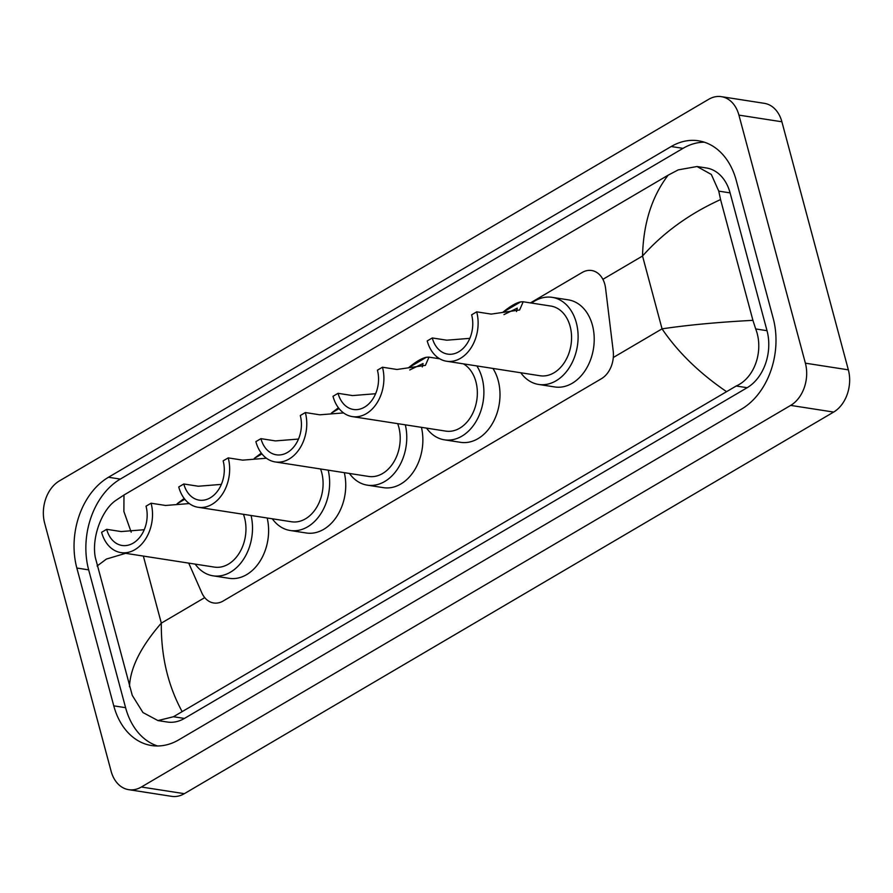 <?xml version="1.0" encoding="UTF-8"?>
<svg xmlns="http://www.w3.org/2000/svg" width="893" height="893" viewBox="0 0 893 893"><rect width="100%" height="100%" fill="white"/><g stroke="black" fill="none" stroke-linecap="round" stroke-linejoin="round"><path stroke-width="1.34" d="M188.736 563.126L201.785 592.773A24.044 17.67 -81.2 0 0 213.695 602.987A24.044 17.67 -81.2 0 0 223.205 600.989L601.413 378.71A24.044 17.67 -81.2 0 0 613.201 350.971L605.577 288.283A24.044 17.67 -81.2 0 0 604.829 284.354A24.044 17.67 -81.2 0 0 591.646 270.512A24.044 17.67 -81.2 0 0 582.124 272.51L530.442 302.894M437.648 357.423L436.219 358.26M44.65 523.153A32.059 23.553 98.8 0 1 59.362 480.925L708.662 99.324A32.059 23.553 98.8 0 1 721.354 96.656A32.059 23.553 98.8 0 1 738.924 115.119L805.386 363.172A32.059 23.553 98.8 0 1 790.673 405.4L141.373 787.012A32.059 23.553 98.8 0 1 128.681 789.669A32.059 23.553 98.8 0 1 111.112 771.217L44.65 523.153M721.354 96.656L764.319 103.331A32.059 23.553 98.8 0 1 781.888 121.783L848.35 369.847A32.059 23.553 98.8 0 1 833.638 412.075L184.338 793.676A32.059 23.553 98.8 0 1 171.646 796.344L128.681 789.669M773.193 318.288L736.267 180.486A68.917 50.644 -81.2 0 0 698.493 140.793A68.917 50.644 -81.2 0 0 671.201 146.519L108.477 477.253A68.917 50.644 -81.2 0 0 76.843 568.037L113.768 705.85A68.917 50.644 -81.2 0 0 151.542 745.532A68.917 50.644 -81.2 0 0 178.834 739.806L741.558 409.083A68.917 50.644 -81.2 0 0 773.193 318.288M704.331 142.188A68.917 50.644 -81.2 0 0 683.022 148.35L120.298 479.083A68.917 50.644 -81.2 0 0 88.664 569.868L125.589 707.68A68.917 50.644 -81.2 0 0 157.525 745.979M726.076 391.324C699.13 372.872 677.787 352.043 662.048 328.847C688.045 324.996 718.34 322.161 752.922 320.341L755.69 328.937C763.872 349.788 755.311 377.549 736.2 386.01L173.476 716.733L157.961 720.584L167.292 722.024A43.277 31.802 -81.2 0 0 184.427 718.43L747.151 387.707A43.277 31.802 -81.2 0 0 767.02 330.7L730.094 192.888A43.277 31.802 -81.2 0 0 706.374 167.973L697.042 166.522L711.319 174.448L718.765 191.135L720.562 199.574C689.418 213.751 663.41 232.571 642.536 256.023C643.328 223.44 651.868 196.493 668.154 175.173L123.971 495.012L123.893 511.51L131.215 532.206M157.961 720.584L142.958 712.547L132.253 695.346L95.328 557.545C91.387 537.352 102.003 509.914 115.554 500.593L123.971 495.012M668.154 175.173L678.278 169.86L697.042 166.522M752.922 320.341L720.562 199.574M129.474 686.75C130.244 667.864 140.86 646.655 161.32 623.135C160.986 655.786 167.839 685.132 181.882 711.152M125.623 553.325L106.401 559.063L97.125 565.983M520.619 301.879L502.681 312.427C510.026 306.355 516.009 302.839 520.619 301.879L523.209 301.767L519.626 309.983L491.195 314.102L476.695 311.847L471.627 314.827A28.051 20.617 98.8 0 1 467.564 342.789A28.051 20.617 98.8 0 1 447.65 354.108A28.051 20.617 98.8 0 1 432.279 337.956L427.222 340.925A35.262 25.908 98.8 0 0 446.545 361.23L539.986 375.741A35.262 25.908 -81.2 0 0 565.023 361.509A35.262 25.908 -81.2 0 0 570.136 326.358A35.262 25.908 -81.2 0 0 550.802 306.053L523.343 301.789M469.841 338.347L446.79 340.2L432.279 337.956M531.603 303.073A44.081 32.394 98.8 0 1 552.164 297.347A44.081 32.394 98.8 0 1 576.32 322.719A44.081 32.394 98.8 0 1 569.924 366.666A44.081 32.394 98.8 0 1 538.635 384.448A44.081 32.394 98.8 0 1 520.786 372.761M552.164 297.347L568.272 299.847A44.081 32.394 98.8 0 1 592.427 325.219A44.081 32.394 98.8 0 1 586.031 369.166A44.081 32.394 98.8 0 1 554.743 386.948L538.635 384.448M476.695 311.847A35.262 25.908 98.8 0 1 471.582 347.009A35.262 25.908 98.8 0 1 446.545 361.23M516.534 311.557L517.27 308.141L503.976 314.593M426.407 357.256L408.469 367.793C415.803 361.732 421.786 358.216 426.407 357.256L428.986 357.144L425.414 365.36L396.972 369.479L382.472 367.224L377.415 370.193A28.051 20.617 98.8 0 1 373.341 398.166A28.051 20.617 98.8 0 1 353.438 409.474A28.051 20.617 98.8 0 1 338.056 393.322L333 396.302A35.262 25.908 98.8 0 0 352.322 416.607L445.763 431.107A35.262 25.908 -81.2 0 0 470.801 416.886A35.262 25.908 -81.2 0 0 475.913 381.735A35.262 25.908 -81.2 0 0 463.389 363.842M375.618 393.724L352.568 395.577L338.056 393.322M437.38 358.45A44.081 32.394 98.8 0 1 438.217 357.836M476.829 365.929A44.081 32.394 98.8 0 1 482.097 378.096A44.081 32.394 98.8 0 1 475.712 422.043A44.081 32.394 98.8 0 1 444.413 439.825A44.081 32.394 98.8 0 1 426.564 428.127M492.936 368.429A44.081 32.394 98.8 0 1 498.205 380.597A44.081 32.394 98.8 0 1 491.82 424.543A44.081 32.394 98.8 0 1 460.531 442.325L444.413 439.825M382.472 367.224A35.262 25.908 98.8 0 1 377.359 402.375A35.262 25.908 98.8 0 1 352.322 416.607M422.311 366.923L423.048 363.518L409.753 369.959M343.571 412.912L319.85 414.81L305.339 412.555L300.282 415.524A28.051 20.617 98.8 0 1 296.219 443.497A28.051 20.617 98.8 0 1 276.305 454.805A28.051 20.617 98.8 0 1 260.935 438.653L255.878 441.633A35.262 25.908 98.8 0 0 275.2 461.938L368.642 476.438A35.262 25.908 -81.2 0 0 393.668 462.217A35.262 25.908 -81.2 0 0 398.78 427.066A35.262 25.908 -81.2 0 0 397.698 423.65M298.485 439.055L275.435 440.908L260.935 438.653M339.061 408.592L331.336 413.124L338.425 407.766M405.322 424.834A44.081 32.394 98.8 0 1 367.291 485.156A44.081 32.394 98.8 0 1 349.431 473.457M421.429 427.334A44.081 32.394 98.8 0 1 383.398 487.656L367.291 485.156M305.339 412.555A35.262 25.908 98.8 0 1 300.227 447.706A35.262 25.908 98.8 0 1 275.2 461.938M266.438 458.232L242.717 460.141L228.217 457.886L223.15 460.855A28.051 20.617 98.8 0 1 219.086 488.828A28.051 20.617 98.8 0 1 199.172 500.136A28.051 20.617 98.8 0 1 183.802 483.984L178.745 486.964A35.262 25.908 98.8 0 0 198.067 507.269L291.509 521.769A35.262 25.908 -81.2 0 0 316.546 507.548A35.262 25.908 -81.2 0 0 321.659 472.397A35.262 25.908 -81.2 0 0 320.565 468.981M221.364 484.386L198.313 486.238L183.802 483.984M261.939 453.912L254.204 458.455L261.292 453.097M328.2 470.164A44.081 32.394 98.8 0 1 290.158 530.487A44.081 32.394 98.8 0 1 272.309 518.788M344.307 472.665A44.081 32.394 98.8 0 1 306.266 532.987L290.158 530.487M228.217 457.886A35.262 25.908 98.8 0 1 223.105 493.036A35.262 25.908 98.8 0 1 198.067 507.269M189.305 503.563L165.596 505.471L151.084 503.217L146.028 506.186A28.051 20.617 98.8 0 1 141.965 534.159A28.051 20.617 98.8 0 1 122.051 545.467A28.051 20.617 98.8 0 1 106.68 529.315L101.612 532.295A35.262 25.908 98.8 0 0 120.946 552.6L214.387 567.1A35.262 25.908 -81.2 0 0 239.413 552.879A35.262 25.908 -81.2 0 0 244.526 517.728A35.262 25.908 -81.2 0 0 243.443 514.312M144.231 529.716L121.18 531.569L106.68 529.315M184.806 499.243L177.082 503.786L184.17 498.428M251.067 515.495A44.081 32.394 98.8 0 1 213.025 575.818A44.081 32.394 98.8 0 1 195.176 564.119M267.174 517.996A44.081 32.394 98.8 0 1 229.144 578.318L213.025 575.818M151.084 503.217A35.262 25.908 98.8 0 1 145.972 538.367A35.262 25.908 98.8 0 1 120.946 552.6M613.301 357.501L662.048 328.847L642.536 256.023L602.887 279.33M204.731 597.618L161.32 623.135L143.349 556.071M141.373 787.012L184.338 793.676M790.673 405.4L833.638 412.075M805.386 363.172L848.35 369.847M738.924 115.119L781.888 121.783M120.298 479.083L108.477 477.253M88.664 569.868L76.843 568.037M683.022 148.35L671.201 146.519M125.589 707.68L113.768 705.85M767.02 330.7L755.69 328.937M747.151 387.707L736.2 386.01M184.427 718.43L173.476 716.733M730.094 192.888L718.765 191.135M429.12 357.167L439.747 358.807"/></g></svg>
